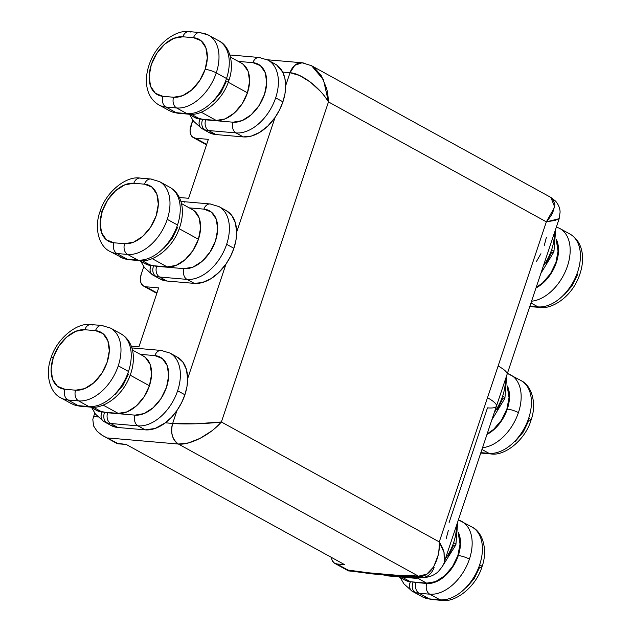 <?xml version="1.0" encoding="UTF-8"?>
<svg xmlns="http://www.w3.org/2000/svg" width="632" height="632" viewBox="0 0 632 632"><rect width="100%" height="100%" fill="white"/><g stroke="black" fill="none" stroke-linecap="round" stroke-linejoin="round"><path stroke-width="0.95" d="M71.226 403.572L74.465 404.922A40.361 25.896 -61.2 0 0 78.147 405.626L67.893 399.977L78.581 400.901L88.836 406.55L78.581 400.901A40.361 25.896 -61.2 0 0 118.247 365.825L128.494 371.466L118.247 365.825A40.361 25.896 -61.2 0 0 112.883 329.651A40.361 25.896 -61.2 0 0 110.545 328.103A40.361 25.896 118.8 0 1 110.568 328.111A40.361 25.896 118.8 0 1 118.247 365.825A40.361 25.896 118.8 0 1 78.581 400.901A8.263 6.099 -85.1 0 1 75.587 390.189L64.906 389.265A32.098 20.595 118.8 0 1 53.286 357.625L51.113 369.159L52.559 379.224L57.401 386.278L64.906 389.265L75.587 390.189L84.609 388.633L93.773 382.787L101.681 373.536L107.132 362.286L109.304 350.752L107.851 340.695L103.008 333.633L95.511 330.655L84.822 329.73L75.808 331.279L66.644 337.125L58.736 346.383L53.286 357.625A8.263 1.73 -161.5 0 0 50.995 358.067A8.263 1.73 18.5 0 1 53.286 357.625A32.098 20.595 118.8 0 1 84.822 329.73A8.263 6.099 -85.1 0 1 90.992 324.548A8.263 6.099 -85.1 0 1 92.944 325.125M219.193 41.009A40.361 25.896 118.8 0 1 226.517 78.518A8.263 1.73 18.5 0 1 228.8 80.659A8.263 1.73 18.5 0 1 226.509 81.094L221.058 92.343L213.15 101.594M199.696 32.524A8.263 6.099 94.9 0 0 193.526 37.707A32.098 20.595 118.8 0 1 205.155 69.338A8.263 1.73 18.5 0 1 216.263 72.877A40.361 25.896 -61.2 0 0 208.939 35.368M150.685 178.998A8.263 6.099 94.9 0 0 144.523 184.181A32.098 20.595 118.8 0 1 156.144 215.812A32.098 20.595 118.8 0 1 124.599 243.715A8.263 6.099 94.9 0 0 127.593 254.435L116.904 253.511A40.361 25.896 118.8 0 1 109.968 251.441L123.469 258.448A40.361 25.896 -61.2 0 0 127.158 259.152L116.904 253.511L127.593 254.435L137.839 260.076L127.593 254.435A40.361 25.896 -61.2 0 0 167.251 219.351L177.505 224.992L167.251 219.351A40.361 25.896 -61.2 0 0 161.895 183.177A40.361 25.896 -61.2 0 0 159.556 181.629A40.361 25.896 118.8 0 1 159.572 181.637A40.361 25.896 118.8 0 1 167.251 219.351A40.361 25.896 118.8 0 1 127.593 254.435A8.263 6.099 -85.1 0 1 124.599 243.715L113.918 242.791A32.098 20.595 118.8 0 1 102.289 211.159L100.125 222.693L101.57 232.75L106.413 239.812L113.918 242.791L124.599 243.715L133.621 242.159L142.777 236.313L150.685 227.062L156.144 215.812L158.308 204.278L156.862 194.221L152.02 187.159L144.523 184.181L133.834 183.256L124.82 184.805L115.656 190.659L107.748 199.91L102.289 211.159A8.263 1.73 -161.5 0 0 100.006 211.594A8.263 1.73 18.5 0 1 102.289 211.159A32.098 20.595 118.8 0 1 133.834 183.256A8.263 6.099 -85.1 0 1 140.004 178.074A8.263 6.099 -85.1 0 1 141.955 178.651M109.613 251.244A40.361 25.896 -61.2 0 0 116.904 253.511A8.263 6.099 -85.1 0 1 113.918 242.791A8.263 6.099 94.9 0 0 116.904 253.511L127.158 259.152L137.839 260.076A40.361 25.896 -61.2 0 0 177.505 224.992A40.361 25.896 -61.2 0 0 169.826 187.285L159.572 181.637L150.787 179.006A8.263 6.099 -85.1 0 1 152.636 179.575M101.681 325.472A8.263 6.099 94.9 0 0 95.511 330.655A32.098 20.595 118.8 0 1 107.132 362.286A32.098 20.595 118.8 0 1 75.587 390.189A8.263 6.099 94.9 0 0 78.581 400.901L67.893 399.977L78.147 405.626L88.836 406.55A40.361 25.896 -61.2 0 0 128.494 371.466A40.361 25.896 -61.2 0 0 120.823 333.759L110.568 328.111L101.776 325.48A8.263 6.099 -85.1 0 1 103.624 326.049M226.517 78.518A40.361 25.896 -61.2 0 0 218.838 40.811C229.882 45.915 234.875 64.361 228.792 80.659A8.263 1.73 -161.5 0 0 226.517 78.518L216.263 72.877L226.517 78.518A40.361 25.896 118.8 0 1 186.851 113.602A40.361 25.896 -61.2 0 0 226.517 78.518M218.838 40.811L208.584 35.171L199.791 32.532L189.11 31.608A8.263 6.099 94.9 0 0 182.845 36.782L193.526 37.707A8.263 6.099 -85.1 0 1 199.791 32.532A8.263 6.099 -85.1 0 1 201.648 33.101A40.361 25.896 118.8 0 1 208.584 35.171A40.361 25.896 118.8 0 1 216.263 72.877A40.361 25.896 118.8 0 1 176.597 107.961L186.851 113.602L176.597 107.961L165.916 107.037A40.361 25.896 118.8 0 1 158.972 104.967A40.361 25.896 118.8 0 1 158.956 104.959A40.361 25.896 -61.2 0 0 165.916 107.037L176.17 112.678L165.916 107.037L176.597 107.961A8.263 6.099 -85.1 0 1 173.61 97.241L162.922 96.317L155.425 93.339L150.582 86.276L149.128 76.219L151.301 64.685L156.752 53.436L164.668 44.185L173.824 38.339L182.845 36.782L193.526 37.707L201.031 40.685L205.874 47.748L207.32 57.804L205.155 69.338L199.696 80.588L191.788 89.839L182.624 95.685L173.61 97.241L162.922 96.317A8.263 6.099 94.9 0 0 165.916 107.037A8.263 6.099 -85.1 0 1 162.922 96.317A32.098 20.595 118.8 0 1 151.301 64.685A32.098 20.595 118.8 0 1 182.845 36.782A8.263 6.099 -85.1 0 1 189.015 31.6A8.263 6.099 -85.1 0 1 190.959 32.177M192.081 209.429L194.356 210.922L199.151 217.906L200.581 227.868L198.44 239.291L179.227 228.721L198.44 239.291A31.782 20.39 -61.2 0 0 192.389 209.595L181.479 203.591M241.092 62.955L243.367 64.448L248.163 71.432L249.593 81.394L247.444 92.817L228.239 82.247L247.444 92.817A31.782 20.39 -61.2 0 0 241.4 63.121L230.49 57.117M143.069 355.895L145.344 357.396L150.14 364.38L151.577 374.342L149.429 385.765L130.224 375.195L149.429 385.765A31.782 20.39 -61.2 0 0 143.385 356.069L132.467 350.065M274.999 63.99L276.729 65.049L282.702 72.095A40.361 25.896 -61.2 0 0 275.236 64.116L267.976 60.119A40.361 25.896 118.8 0 1 267.976 60.119A40.361 25.896 118.8 0 1 275.655 97.834L282.915 101.831A40.361 25.896 -61.2 0 0 285.664 85.723A40.361 25.896 -61.2 0 0 282.702 72.095L284.898 78.392L285.664 85.723L290.017 72.727L282.702 72.095L290.017 72.727A15.895 11.724 -85.1 0 1 302.064 62.773A15.895 11.724 -85.1 0 1 305.627 63.864M226.375 210.669L231.897 215.631L235.412 223.001L236.652 232.197A40.361 25.896 -61.2 0 0 226.232 210.59L218.964 206.593A40.361 25.896 118.8 0 1 218.964 206.593A40.361 25.896 118.8 0 1 226.643 244.308L233.903 248.305A40.361 25.896 -61.2 0 0 236.652 232.197L275.038 117.489L267.881 125.965L259.768 132.325L251.331 136.078L243.249 136.907L215.899 134.545L208.623 132.293M177.363 357.143L182.885 362.104L186.408 369.475L187.649 378.671A40.361 25.896 -61.2 0 0 177.221 357.064L169.961 353.067A40.361 25.896 118.8 0 1 177.632 390.774L184.9 394.771A40.361 25.896 -61.2 0 0 187.649 378.671L226.027 263.963L218.877 272.432L210.756 278.799L202.327 282.551L194.245 283.381L166.888 281.019L159.612 278.767M116.288 443.119L126.274 444.493L344.582 564.645L336.888 563.981L347.995 570.088L368.567 572.789L395.916 575.152L418.51 576.187L178.422 444.051A15.895 11.724 -85.1 0 1 172.67 423.432L165.355 422.8A40.361 25.896 -61.2 0 0 177.015 410.437L171.525 417.223L165.355 422.8L172.67 423.432L177.015 410.437L181.526 402.853L184.9 394.771L177.632 390.774A40.361 25.896 -61.2 0 0 172.275 354.607A40.361 25.896 -61.2 0 0 169.937 353.059A40.361 25.896 118.8 0 1 169.961 353.067L161.168 350.428A8.263 6.099 -85.1 0 1 163.017 351.005M458.35 519.986A40.361 25.896 118.8 0 1 461.739 521.384A40.361 25.896 118.8 0 1 469.418 559.099A8.263 1.73 -161.5 0 0 458.303 555.56L460.475 544.026L458.405 532.468A32.098 20.595 118.8 0 1 458.303 555.56A8.263 1.73 18.5 0 1 469.418 559.099A40.361 25.896 -61.2 0 0 462.095 521.59M472.349 527.23A40.361 25.896 118.8 0 1 479.672 564.739A8.263 1.73 18.5 0 1 481.947 566.872A8.263 1.73 18.5 0 1 479.664 567.315L474.213 578.564L466.305 587.815M521.353 380.756A40.361 25.896 118.8 0 1 528.676 418.266A8.263 1.73 18.5 0 1 530.959 420.406A8.263 1.73 18.5 0 1 528.676 420.841L523.225 432.091L515.309 441.341M507.362 373.512A40.361 25.896 118.8 0 1 510.751 374.918A40.361 25.896 118.8 0 1 518.422 412.625A8.263 1.73 -161.5 0 0 507.314 409.086L509.487 397.552L507.417 385.994A32.098 20.595 118.8 0 1 507.314 409.086A8.263 1.73 18.5 0 1 518.422 412.625A40.361 25.896 -61.2 0 0 511.098 375.116M457.726 521.866L455.893 544.808A8.263 1.73 -161.5 0 0 453.618 542.667A40.361 25.896 118.8 0 1 445.331 558.909A40.361 25.896 -61.2 0 0 453.618 542.667A40.361 25.896 -61.2 0 0 456.359 525.95A40.361 25.896 118.8 0 1 453.618 542.667A8.263 1.73 18.5 0 1 455.901 544.808A8.263 1.73 18.5 0 1 453.61 545.242L448.159 556.492M504.905 398.334A8.263 1.73 -161.5 0 0 502.622 396.193A40.361 25.896 118.8 0 1 494.335 412.435A40.361 25.896 -61.2 0 0 502.622 396.193A40.361 25.896 -61.2 0 0 505.371 379.635A40.361 25.896 118.8 0 1 502.622 396.193A8.263 1.73 18.5 0 1 504.905 398.334A8.263 1.73 18.5 0 1 502.622 398.776L497.171 410.018M555.741 228.918L553.916 251.868A8.263 1.73 -161.5 0 0 551.633 249.727A40.361 25.896 118.8 0 1 543.346 265.969A40.361 25.896 -61.2 0 0 551.633 249.727A40.361 25.896 -61.2 0 0 554.375 233.003A40.361 25.896 118.8 0 1 551.633 249.727A8.263 1.73 18.5 0 1 553.916 251.86A8.263 1.73 18.5 0 1 551.633 252.302L546.174 263.552M210.077 203.954A8.263 6.099 94.9 0 0 203.907 209.137L189.252 207.865L203.907 209.137A32.098 20.595 118.8 0 1 215.536 240.768A32.098 20.595 118.8 0 1 183.991 268.663L193.005 267.115L202.169 261.269L210.077 252.018L215.536 240.768L217.7 229.234L216.255 219.17L211.412 212.115L203.907 209.137A8.263 6.099 -85.1 0 1 210.172 203.962A8.263 6.099 -85.1 0 1 212.028 204.531M198.44 239.291L193.037 250.43L185.208 259.586L176.138 265.377L167.204 266.909L153.702 265.748A32.098 20.595 -61.2 0 0 156.633 266.301L183.991 268.663L156.633 266.301A32.098 20.595 118.8 0 1 153.702 265.748L167.204 266.909A31.782 20.39 -61.2 0 0 198.44 239.291M259.088 57.48A8.263 6.099 94.9 0 0 252.918 62.663L238.256 61.391L252.918 62.663A32.098 20.595 118.8 0 1 264.539 94.294A32.098 20.595 118.8 0 1 233.003 122.197L242.017 120.641L251.18 114.795L259.088 105.544L264.539 94.294L266.712 82.76L265.266 72.704L260.416 65.641L252.918 62.663A8.263 6.099 -85.1 0 1 259.183 57.488A8.263 6.099 -85.1 0 1 261.032 58.057M247.444 92.817L242.048 103.956L234.211 113.112L225.142 118.903L216.215 120.435L202.714 119.274A32.098 20.595 -61.2 0 0 205.645 119.827L233.003 122.197L205.645 119.827A32.098 20.595 118.8 0 1 202.714 119.274L216.215 120.435L201.205 112.18L216.215 120.435A31.782 20.39 -61.2 0 0 247.444 92.817M161.065 350.42A8.263 6.099 94.9 0 0 154.903 355.611L140.241 354.339L154.903 355.611A32.098 20.595 118.8 0 1 166.524 387.242A32.098 20.595 118.8 0 1 134.979 415.137L144.001 413.589L153.157 407.743L161.073 398.492L166.524 387.242L168.689 375.708L167.243 365.644L162.4 358.589L154.903 355.611A8.263 6.099 -85.1 0 1 161.168 350.428L133.81 348.066A8.263 6.099 94.9 0 0 131.993 348.272A8.263 6.099 -85.1 0 1 133.715 348.058A8.263 6.099 -85.1 0 1 135.667 348.635M149.429 385.765L144.025 396.896L136.196 406.06L127.127 411.851L118.2 413.383L104.699 412.214A32.098 20.595 -61.2 0 0 107.63 412.775L134.979 415.137L107.63 412.775A32.098 20.595 118.8 0 1 104.699 412.214L118.2 413.383A31.782 20.39 -61.2 0 0 149.429 385.765M143.772 266.641L141.228 274.248L140.367 278.815L140.944 282.804L142.864 285.601L145.834 286.778L158.656 287.884L138.929 346.826L131.274 346.17L138.929 346.826L158.656 287.884L145.834 286.778A12.711 8.153 118.8 0 1 143.646 286.13A12.711 8.153 118.8 0 1 141.228 274.248L143.772 266.641M192.784 120.167L190.066 130.279L190.643 134.268L192.562 137.065L195.533 138.242L208.355 139.348L188.628 198.29L179.33 197.492L188.628 198.29L208.355 139.348L195.533 138.242A12.711 8.153 118.8 0 1 193.345 137.594A12.711 8.153 118.8 0 1 190.927 125.713L192.784 120.167M434.121 567.331A15.895 11.724 -85.1 0 1 422.073 577.285A15.895 11.724 -85.1 0 1 418.51 576.187L426.774 574.156L433.615 566.928L438.008 555.599C438.813 552.763 439.24 548.197 439.264 541.901C441.973 546.648 443.546 550.085 443.98 552.21L444.336 561.872L496.436 406.155A32.422 6.794 -161.5 0 0 487.493 397.749L546.348 221.84L328.474 101.926L221.382 421.986L439.264 541.901L487.493 397.749A32.422 6.794 18.5 0 1 496.444 406.131A32.422 6.794 18.5 0 1 487.485 407.861L449.099 522.569M92.809 419.767L92.833 419.664A15.895 11.724 -85.1 0 1 93.599 416.599L94.768 413.115L93.599 416.599L97.889 416.97L93.599 416.599A15.895 11.724 94.9 0 0 92.833 419.664L93.591 425.952L97.083 431.269L102.06 435.258L118.579 443.83L126.274 444.493L344.582 564.645L336.888 563.981L333.917 562.796L331.998 559.999L331.452 557.416A12.711 8.153 118.8 0 0 334.699 563.325A12.711 8.153 118.8 0 0 336.888 563.981L347.995 570.088L348.564 570.925L352.885 571.304A15.895 11.724 -85.1 0 1 349.322 570.206A15.895 11.724 94.9 0 0 353.075 571.32M444.336 561.872L444.114 552.692L439.264 541.901L221.382 421.986C217.487 426.158 214.232 429.16 211.625 431.008L200.028 438.371L188.368 442.945L178.422 444.051L107.898 437.952L178.422 444.051L418.51 576.187L411.203 575.554A15.895 11.724 94.9 0 0 414.758 576.653L422.073 577.285C424.925 577.743 431.719 577.293 437.85 572.023C441.91 567.497 444.075 564.107 444.336 561.864M156.973 292.908L145.834 286.778L156.973 292.908M206.672 144.373L195.533 138.242L206.672 144.373M448.349 530.414L446.208 538.575M425.407 577.316L415.801 578.319A8.263 6.099 -85.1 0 1 413.952 577.751L411.677 576.503L413.952 577.751A40.361 25.896 -61.2 0 0 420.959 577.19A40.361 25.896 118.8 0 1 413.952 577.751L386.602 575.389A40.361 25.896 118.8 0 1 383.6 574.875A40.361 25.896 -61.2 0 0 386.602 575.389A8.263 6.099 94.9 0 0 388.451 575.957L383.087 574.836M540.937 253.724L536.489 261.387M546.364 237.466L544.223 245.635M400.214 577.514L403.927 583.873L412.096 591.173L415.382 592.555A40.361 25.896 -61.2 0 0 419.063 593.258A40.361 25.896 118.8 0 1 415.382 592.555L412.096 591.173L422.381 596.829A40.361 25.896 -61.2 0 0 429.318 598.899L419.063 593.258L429.752 594.183L440.006 599.823L429.318 598.899L419.063 593.258L429.752 594.183A40.361 25.896 -61.2 0 0 469.418 559.099A40.361 25.896 118.8 0 1 429.752 594.183A8.263 6.099 -85.1 0 1 426.766 583.462A32.098 20.595 118.8 0 0 458.303 555.56L452.852 566.809L444.944 576.06L435.78 581.906L426.766 583.462L416.077 582.538A32.098 20.595 118.8 0 1 413.146 581.977L426.647 583.146L418.044 578.406L426.647 583.146A31.782 20.39 -61.2 0 0 452.741 566.248A31.782 20.39 -61.2 0 0 458.326 533.463L460.025 544.105L457.876 555.52L452.48 566.659L444.644 575.823L435.574 581.614L426.647 583.146L410.405 581.74L402.023 577.127L410.405 581.74L404.812 580.05M399.053 576.874L404.946 580.113A31.782 20.39 -61.2 0 0 410.405 581.74A8.263 6.194 118.3 0 0 412.238 591.252C409.41 589.221 408.793 586.054 410.405 581.74L413.146 581.977A8.263 6.281 106.8 0 0 415.382 592.555A8.263 6.281 -73.2 0 1 413.146 581.977A32.098 20.595 118.8 0 0 416.077 582.538A8.263 6.099 94.9 0 0 419.063 593.258A8.263 6.099 -85.1 0 1 416.077 582.538L426.766 583.462A8.263 6.099 94.9 0 0 429.752 594.183L440.006 599.823A40.361 25.896 -61.2 0 0 479.672 564.739A40.361 25.896 -61.2 0 0 471.993 527.033C483.03 532.136 488.03 550.583 481.947 566.88A8.263 1.73 -161.5 0 0 479.672 564.739A40.361 25.896 118.8 0 1 440.006 599.823L429.318 598.899A8.263 6.099 94.9 0 0 431.174 599.468L441.855 600.392A8.263 6.099 -85.1 0 1 440.006 599.823A8.263 6.099 94.9 0 0 441.958 600.4M536.157 287.457A31.782 20.39 -61.2 0 0 556.35 240.516L558.04 251.157L555.899 262.58L550.496 273.711L542.667 282.875L536.149 287.465M487.146 433.931A31.782 20.39 -61.2 0 0 507.338 386.989L509.037 397.631L506.888 409.054L501.484 420.185L493.655 429.349L487.146 433.939M556.397 226.951L559.755 228.444A40.361 25.896 118.8 0 1 559.755 228.444A40.361 25.896 118.8 0 1 566.485 268.79A40.361 25.896 118.8 0 1 531.552 301.203A40.361 25.896 -61.2 0 0 565.672 270.773A40.361 25.896 -61.2 0 0 562.077 229.985A40.361 25.896 -61.2 0 0 559.739 228.428L570.009 234.085A40.361 25.896 -61.2 0 1 575.697 276.935A40.361 25.896 -61.2 0 1 538.022 306.875L529.893 306.172L538.022 306.875A8.263 6.099 94.9 0 0 539.973 307.452M530.959 302.989L538.022 306.875L530.959 302.989M564.321 294.875L572.229 285.617L577.688 274.375M535.991 287.955L542.959 283.112L550.867 273.861L556.326 262.612L558.491 251.078L556.429 239.52A32.098 20.595 118.8 0 1 535.991 287.955M507.314 409.086L501.863 420.335L493.948 429.586L486.98 434.429A32.098 20.595 118.8 0 0 507.314 409.086M528.676 418.266A40.361 25.896 -61.2 0 0 520.997 380.559C532.041 385.662 537.042 404.109 530.959 420.406A8.263 1.73 -161.5 0 0 528.676 418.266A40.361 25.896 118.8 0 1 489.018 453.349A40.361 25.896 -61.2 0 0 528.676 418.266M480.178 452.994L490.867 453.918A8.263 6.099 -85.1 0 1 489.018 453.349L481.947 449.463L489.018 453.349L480.881 452.646L489.018 453.349A8.263 6.099 94.9 0 0 490.961 453.926M518.422 412.625A40.361 25.896 118.8 0 1 482.548 447.677A40.361 25.896 -61.2 0 0 518.422 412.625M383.916 575.096A8.263 6.281 -73.2 0 1 383.229 574.844A8.263 6.281 106.8 0 0 383.916 575.096M388.546 575.965A8.263 6.099 -85.1 0 1 386.602 575.389L413.952 577.751A8.263 6.099 94.9 0 0 415.903 578.327M529.189 306.52L539.878 307.444A8.263 6.099 -85.1 0 1 538.022 306.875A40.361 25.896 118.8 0 0 574.796 278.894A40.361 25.896 118.8 0 0 572.323 235.625M431.269 599.476A8.263 6.099 -85.1 0 1 429.318 598.899A40.361 25.896 118.8 0 1 420.067 595.289M414.947 576.668A15.895 11.724 -85.1 0 1 411.203 575.554L395.916 575.152A15.895 11.724 94.9 0 0 399.511 576.258M372.161 573.888A15.895 11.724 -85.1 0 1 368.567 572.789A15.895 11.724 94.9 0 0 372.13 573.888L399.479 576.25A15.895 11.724 -85.1 0 1 395.916 575.152L368.567 572.789L347.995 570.088L348.564 570.925M267.297 59.764L302.064 62.773L294.773 65.333L290.017 72.727C301.432 73.359 319.871 87.358 328.474 101.926C325.354 97.146 322.675 93.615 320.44 91.332L310.304 82.057L299.623 75.524L290.017 72.727L285.664 85.723L284.985 93.639L282.915 101.831A40.361 25.896 -61.2 0 1 275.038 117.489L279.542 109.905L282.915 101.831L275.655 97.834A40.361 25.896 118.8 0 1 235.989 132.91L243.249 136.907A40.361 25.896 -61.2 0 0 275.038 117.489L236.652 232.197L235.981 240.113L233.903 248.305A40.361 25.896 -61.2 0 1 226.027 263.963L230.538 256.379L233.903 248.305L226.643 244.308A40.361 25.896 118.8 0 1 186.977 279.383L194.245 283.381A40.361 25.896 -61.2 0 0 226.027 263.963L187.649 378.671L186.969 386.587L184.9 394.771A40.361 25.896 -61.2 0 1 177.015 410.437L172.67 423.432L195.967 423.788L221.382 421.986C207.296 423.796 183.944 424.491 172.67 423.432C170.371 432.699 172.291 439.564 178.422 444.051C189.774 445.386 210.369 434.808 221.382 421.986L328.474 101.926L546.348 221.84L559.17 218.68L554.991 220.426L546.348 221.84L498.119 365.991A32.422 6.794 18.5 0 1 507.069 374.389A32.422 6.794 -161.5 0 0 498.119 365.991L439.264 541.901C440.757 559.881 429.341 578.738 418.51 576.187A15.895 11.724 94.9 0 0 422.263 577.3M328.474 101.926L323.434 79.743L311.623 65.76L314.049 67.34L321.348 75.793L326.412 87.943C327.408 90.929 328.095 95.598 328.474 101.926M552.447 198.551L550.867 197.437L554.706 207.027L546.348 221.84C549.84 217.637 551.989 214.532 552.795 212.534L554.936 204.357L552.447 198.551M311.521 65.704L302.064 62.773M103.095 435.859L116.391 443.174A12.711 8.153 -61.2 0 0 118.579 443.83L102.06 435.258L97.083 431.269L93.552 425.857M110.75 425.32L117.884 427.493L145.234 429.855L155.14 428.449L165.355 422.8A40.361 25.896 -61.2 0 1 145.234 429.855L137.974 425.857L145.234 429.855L117.884 427.493L110.616 423.495A40.361 25.896 118.8 0 1 106.934 422.792L103.79 421.489C100.954 419.458 100.346 416.291 101.957 411.977L93.275 407.206L101.957 411.977L104.699 412.214L96.364 410.287M90.597 407.111L96.491 410.358A31.782 20.39 -61.2 0 0 101.957 411.977A8.263 6.194 118.3 0 0 103.79 421.489L106.934 422.792A40.361 25.896 -61.2 0 0 110.616 423.495L137.974 425.857A40.361 25.896 -61.2 0 0 177.632 390.774A40.361 25.896 118.8 0 1 137.974 425.857L110.616 423.495L117.884 427.493A40.361 25.896 -61.2 0 1 110.94 425.423L103.648 421.41L95.472 414.11L91.766 407.751M139.609 260.637L145.502 263.884A31.782 20.39 -61.2 0 0 150.969 265.511A8.263 6.194 118.3 0 0 152.794 275.015L152.794 275.015C149.966 272.985 149.357 269.817 150.969 265.511L142.287 260.732L150.969 265.511L153.702 265.748L145.376 263.813M159.627 277.021A40.361 25.896 118.8 0 1 155.938 276.318A8.263 6.281 -73.2 0 1 153.702 265.748A8.263 6.281 106.8 0 0 155.938 276.318A40.361 25.896 -61.2 0 0 159.627 277.021L166.888 281.019L159.627 277.021A8.263 6.099 -85.1 0 1 156.633 266.301A8.263 6.099 94.9 0 0 159.627 277.021L186.977 279.383L159.627 277.021M140.778 261.277L144.483 267.636L152.652 274.936L159.951 278.949A40.361 25.896 -61.2 0 0 166.888 281.019L194.245 283.381L186.977 279.383A8.263 6.099 -85.1 0 1 183.991 268.663A8.263 6.099 94.9 0 0 186.977 279.383A40.361 25.896 -61.2 0 0 226.643 244.308A40.361 25.896 -61.2 0 0 221.287 208.133A40.361 25.896 -61.2 0 0 218.941 206.585L210.172 203.962L182.822 201.592A8.263 6.099 94.9 0 0 181.005 201.805A8.263 6.099 -85.1 0 1 182.727 201.584A8.263 6.099 -85.1 0 1 184.67 202.161M189.782 114.811L193.495 121.162L201.663 128.462L208.955 132.483A40.361 25.896 -61.2 0 0 215.899 134.545L208.639 130.548A40.361 25.896 118.8 0 1 204.95 129.844L201.805 128.541C198.977 126.511 198.361 123.343 199.973 119.037L191.291 114.258L199.973 119.037L202.714 119.274L194.387 117.339M243.249 136.907L235.989 132.91L208.639 130.548L215.899 134.545L243.249 136.907M103.19 405.128L118.2 413.383L103.19 405.128M188.62 114.163L194.514 117.41A31.782 20.39 -61.2 0 0 199.973 119.037A8.263 6.194 118.3 0 0 201.805 128.541L204.95 129.844A8.263 6.281 -73.2 0 1 202.714 119.274A8.263 6.281 106.8 0 0 204.95 129.844A40.361 25.896 -61.2 0 0 208.639 130.548A8.263 6.099 -85.1 0 1 205.645 119.827A8.263 6.099 94.9 0 0 208.639 130.548L235.989 132.91A8.263 6.099 -85.1 0 1 233.003 122.197A8.263 6.099 94.9 0 0 235.989 132.91A40.361 25.896 -61.2 0 0 275.655 97.834A40.361 25.896 -61.2 0 0 270.291 61.66A40.361 25.896 -61.2 0 0 267.952 60.111L259.183 57.488L231.833 55.118A8.263 6.099 94.9 0 0 230.016 55.332A8.263 6.099 -85.1 0 1 231.731 55.11A8.263 6.099 -85.1 0 1 233.682 55.687M152.201 258.654L167.204 266.909L152.201 258.654M172.481 111.975A40.361 25.896 -61.2 0 0 176.17 112.678L186.851 113.602L176.17 112.678A40.361 25.896 118.8 0 1 172.481 111.975L169.4 110.703L172.481 111.975A8.263 6.281 106.8 0 0 173.484 112.393A8.263 6.281 -73.2 0 1 172.481 111.975M169.258 110.632L158.972 104.967C146.442 97.952 142.595 80.304 150.558 61.051C158.679 41.041 177.742 29.633 189.11 31.608M60.601 397.718A40.361 25.896 -61.2 0 0 67.893 399.977A8.263 6.099 -85.1 0 1 64.906 389.265A8.263 6.099 94.9 0 0 67.893 399.977A40.361 25.896 118.8 0 1 60.956 397.915L71.424 403.674A8.263 6.486 118.3 0 0 71.503 403.722M115.127 394.542L123.043 385.291L128.494 374.041M164.138 248.068L172.046 238.817L177.505 227.567M106.934 422.792A8.263 6.281 -73.2 0 1 104.699 412.214A8.263 6.281 106.8 0 0 106.934 422.792M110.616 423.495A8.263 6.099 -85.1 0 1 107.63 412.775A8.263 6.099 94.9 0 0 110.616 423.495M137.974 425.857A8.263 6.099 -85.1 0 1 134.979 415.137A8.263 6.099 94.9 0 0 137.974 425.857M124.48 258.867A8.263 6.281 -73.2 0 1 123.469 258.448A8.263 6.281 106.8 0 0 124.48 258.867M129.11 259.728A8.263 6.099 -85.1 0 1 127.158 259.152A40.361 25.896 118.8 0 1 123.469 258.448M129.007 259.72L139.696 260.645A8.263 6.099 -85.1 0 1 137.839 260.076L127.158 259.152A8.263 6.099 94.9 0 0 129.007 259.72L124.401 258.844L120.428 257.2M172.149 188.826A40.361 25.896 118.8 0 1 177.505 224.992A40.361 25.896 118.8 0 1 137.839 260.076A8.263 6.099 94.9 0 0 139.791 260.653M144.523 184.181A8.263 6.099 -85.1 0 1 150.787 179.006L140.099 178.082A8.263 6.099 94.9 0 0 133.834 183.256L144.523 184.181M216.263 72.877A8.263 1.73 -161.5 0 0 205.155 69.338A32.098 20.595 118.8 0 1 173.61 97.241A8.263 6.099 94.9 0 0 176.597 107.961A40.361 25.896 -61.2 0 0 216.263 72.877M178.113 113.254A8.263 6.099 -85.1 0 1 176.17 112.678A8.263 6.099 94.9 0 0 178.019 113.246L173.413 112.37L169.439 110.726M228.792 80.659C223.262 99.651 202.943 116.636 188.707 114.171A8.263 6.099 -85.1 0 1 186.851 113.602A8.263 6.099 94.9 0 0 188.802 114.179M95.511 330.655A8.263 6.099 -85.1 0 1 101.776 325.48L91.087 324.556A8.263 6.099 94.9 0 0 84.822 329.73L95.511 330.655M75.469 405.341A8.263 6.281 -73.2 0 1 74.465 404.922A8.263 6.281 106.8 0 0 75.469 405.341M80.098 406.202A8.263 6.099 -85.1 0 1 78.147 405.626A40.361 25.896 118.8 0 1 74.465 404.922M80.003 406.194L90.684 407.119A8.263 6.099 -85.1 0 1 88.836 406.55L78.147 405.626A8.263 6.099 94.9 0 0 80.003 406.194L75.398 405.317L71.424 403.674M123.137 335.3A40.361 25.896 118.8 0 1 128.494 371.466A40.361 25.896 118.8 0 1 88.836 406.55A8.263 6.099 94.9 0 0 90.787 407.127M60.956 397.915C49.912 392.812 44.919 374.365 51.002 358.06C56.532 339.076 76.851 322.091 91.087 324.556M109.968 251.441C98.924 246.338 93.931 227.891 100.006 211.594C105.544 192.602 125.863 175.617 140.099 178.082M471.993 527.033L458.382 519.899M520.997 380.559L507.393 373.425M506.738 375.392L504.905 398.342L491.854 419.853M553.916 251.868L540.866 273.38M415.801 578.319L388.451 575.957M455.893 544.808L441.673 567.497M530.959 420.406C525.429 439.398 505.11 456.383 490.867 453.918M539.878 307.444C551.238 309.427 570.309 298.012 578.43 278.001C586.385 258.749 582.538 241.1 570.009 234.085M431.174 599.468L422.381 596.829M481.947 566.88C476.417 585.872 456.099 602.857 441.855 600.392M399.479 576.25L414.758 576.653M352.885 571.304L372.13 573.888M496.436 406.155L559.17 218.68L560.102 212.076C559.992 208.197 558.467 204.531 555.528 201.079L550.867 197.437L311.623 65.76M156.815 293.374L143.772 286.193M206.514 144.839L193.471 137.657M348.422 570.878L334.699 563.325M229.922 55.031L231.833 55.118M180.91 201.505L182.822 201.592M131.906 347.979L133.81 348.066M139.696 260.645C151.056 262.62 170.126 251.212 178.248 231.201C186.203 211.949 182.364 194.3 169.826 187.285M188.707 114.171L178.019 113.246M90.684 407.119C102.052 409.094 121.115 397.686 129.236 377.675C137.199 358.423 133.352 340.774 120.823 333.759"/></g></svg>
